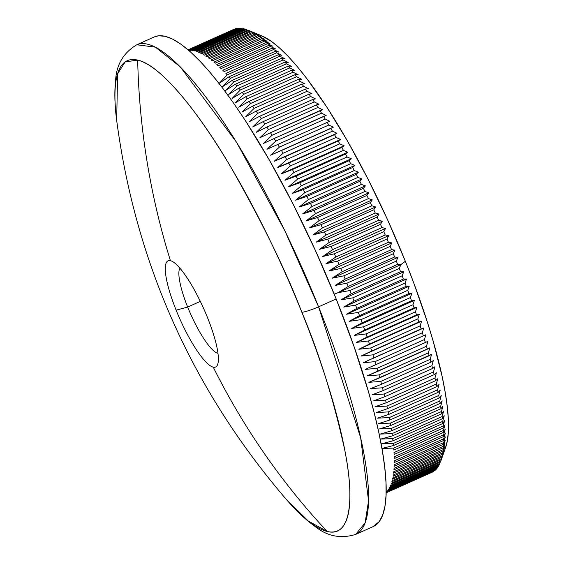 <?xml version="1.0" encoding="UTF-8"?>
<svg xmlns="http://www.w3.org/2000/svg" width="564" height="564" viewBox="0 0 564 564"><rect width="100%" height="100%" fill="white"/><g stroke="black" fill="none" stroke-linecap="round" stroke-linejoin="round"><path stroke-width="0.85" d="M179.888 268.175A47.193 10.533 -114.1 0 0 187.671 307.049L176.137 310.172A58.184 12.986 65.9 0 1 170.427 260.667A58.184 12.986 65.9 0 1 172.013 261.259A58.184 12.986 65.9 0 1 207.531 317.659A58.184 12.986 65.9 0 1 213.241 367.164A58.184 12.986 65.9 0 1 176.137 310.172A58.184 12.986 65.9 0 1 170.427 260.667A715.06 687.015 -76.6 0 1 137.679 60.101A257.508 57.479 -114.1 0 0 116.677 120.428L117.608 73.771L125.187 61.892L137.679 60.101A715.06 687.015 103.4 0 0 170.427 260.667A58.184 12.986 65.9 0 1 207.531 317.659A58.184 12.986 65.9 0 1 217.852 363.794A58.184 12.986 65.9 0 1 213.241 367.164A715.06 687.015 103.4 0 0 327.155 531.436L308.296 521.044L285.906 498.943A257.508 57.479 -114.1 0 0 327.155 531.436A715.06 687.015 -76.6 0 1 213.241 367.164A58.184 12.986 65.9 0 1 176.137 310.172L187.671 307.049A47.193 10.533 65.9 0 1 179.888 268.175M200.326 301.387L187.671 307.049L200.326 301.387M136.77 44.782A268.168 59.855 65.9 0 1 136.791 44.775C123.417 52.776 116.353 64.733 115.592 80.638C114.33 91.932 114.689 105.193 116.677 120.428C135.734 263.296 192.148 389.47 285.906 498.943C295.931 510.575 305.575 519.684 314.832 526.275C327.198 536.322 340.818 539.029 355.701 534.397L365.105 522.856L368.546 500.874L360.678 437.854L318.582 306.837A16.659 2.742 158.1 0 1 301.881 312.329C319.273 353.515 333.592 399.545 344.83 450.424C354.516 498.491 351.111 537.993 327.155 531.436A257.508 57.479 -114.1 0 0 301.881 312.329A257.508 57.479 -114.1 0 0 137.679 60.101C160.881 64.79 200.142 114.464 231.148 167.621C262.761 223.351 286.343 271.594 301.881 312.329A16.659 2.742 -21.9 0 0 318.582 306.837A268.168 59.855 65.9 0 1 355.701 534.397A268.168 59.855 65.9 0 1 355.687 534.404M386.143 492.816L432.038 472.294A242.626 54.158 -114.1 0 0 432.186 472.223A242.626 54.158 65.9 0 1 431.883 472.357M433.758 471.349A242.626 54.158 65.9 0 1 433.074 471.765A242.626 54.158 -114.1 0 0 433.758 471.349L386.143 492.64L433.758 471.349M435.218 470.235A242.626 54.158 65.9 0 1 434.583 470.757A242.626 54.158 -114.1 0 0 435.218 470.235L386.15 492.175L435.218 470.235M436.564 468.881A242.626 54.158 65.9 0 1 435.979 469.509A242.626 54.158 -114.1 0 0 436.564 468.881L387.158 490.969A242.626 54.158 65.9 0 1 386.573 491.596A242.626 54.158 -114.1 0 0 387.158 490.969L436.564 468.881M437.798 467.288A242.626 54.158 65.9 0 1 437.269 468.021A242.626 54.158 -114.1 0 0 437.798 467.288L388.392 489.376A242.626 54.158 65.9 0 1 387.863 490.109A242.626 54.158 -114.1 0 0 388.392 489.376L437.798 467.288M438.919 465.455A242.626 54.158 65.9 0 1 438.439 466.294A242.626 54.158 -114.1 0 0 438.919 465.455L389.512 487.55A242.626 54.158 65.9 0 1 389.033 488.389A242.626 54.158 -114.1 0 0 389.512 487.55L438.919 465.455M439.927 463.389A242.626 54.158 65.9 0 1 439.497 464.334A242.626 54.158 -114.1 0 0 439.927 463.389L390.521 485.484A242.626 54.158 65.9 0 1 390.091 486.422A242.626 54.158 -114.1 0 0 390.521 485.484L439.927 463.389M440.815 461.091A242.626 54.158 65.9 0 1 440.724 461.345A242.626 54.158 65.9 0 1 440.435 462.142A242.626 54.158 -114.1 0 0 440.815 461.091L391.409 483.186A242.626 54.158 65.9 0 1 391.028 484.229A242.626 54.158 -114.1 0 0 391.409 483.186L440.815 461.091L442.768 455.508L440.815 461.091M441.259 459.709L442.768 455.508L441.259 459.709A242.626 54.158 -114.1 0 0 441.584 458.567A242.626 54.158 65.9 0 1 441.259 459.709L391.853 481.804A242.626 54.158 -114.1 0 0 392.177 480.655A242.626 54.158 65.9 0 1 391.853 481.804L441.259 459.709M443.494 452.955L441.584 458.567L392.177 480.655L441.584 458.567L443.494 452.955L441.964 457.059A242.626 54.158 -114.1 0 0 442.232 455.811A242.626 54.158 65.9 0 1 441.964 457.059L443.494 452.955M444.101 450.185L442.232 455.811L392.826 477.905A242.626 54.158 65.9 0 1 392.551 479.146A242.626 54.158 -114.1 0 0 392.826 477.905L442.232 455.811L444.101 450.185L442.55 454.175A242.626 54.158 -114.1 0 0 442.768 452.836A242.626 54.158 65.9 0 1 442.55 454.175L444.101 450.185M444.594 447.196L442.768 452.836L393.362 474.923A242.626 54.158 65.9 0 1 393.136 476.27A242.626 54.158 -114.1 0 0 393.362 474.923L442.768 452.836L444.594 447.196L443.008 451.073A242.626 54.158 -114.1 0 0 443.177 449.635A242.626 54.158 65.9 0 1 443.008 451.073L444.594 447.196M444.968 443.988L443.177 449.635L393.771 471.723A242.626 54.158 65.9 0 1 393.601 473.168A242.626 54.158 -114.1 0 0 393.771 471.723L443.177 449.635L444.968 443.988L443.353 447.753A242.626 54.158 -114.1 0 0 443.473 446.216A242.626 54.158 65.9 0 1 443.353 447.753L444.968 443.988M445.215 440.562L443.473 446.216L394.06 468.303A242.626 54.158 65.9 0 1 393.947 469.84A242.626 54.158 -114.1 0 0 394.06 468.303L443.473 446.216L445.215 440.562L443.579 444.213A242.626 54.158 -114.1 0 0 443.642 442.585A242.626 54.158 65.9 0 1 443.579 444.213L445.215 440.562M445.356 436.931L443.642 442.585L394.236 464.673A242.626 54.158 65.9 0 1 394.173 466.308A242.626 54.158 -114.1 0 0 394.236 464.673L443.642 442.585L445.356 436.931L443.685 440.47A242.626 54.158 -114.1 0 0 443.692 438.743A242.626 54.158 65.9 0 1 443.685 440.47L445.356 436.931M445.37 433.096L443.692 438.743L394.285 460.837A242.626 54.158 65.9 0 1 394.278 462.558A242.626 54.158 -114.1 0 0 394.285 460.837L443.692 438.743L445.37 433.096L443.664 436.515A242.626 54.158 -114.1 0 0 443.621 434.696A242.626 54.158 65.9 0 1 443.664 436.515L445.37 433.096M445.264 429.063L443.621 434.696L394.215 456.791A242.626 54.158 65.9 0 1 394.257 458.602A242.626 54.158 -114.1 0 0 394.215 456.791L443.621 434.696L445.264 429.063L443.53 432.355A242.626 54.158 -114.1 0 0 443.424 430.452A242.626 54.158 65.9 0 1 443.53 432.355L445.264 429.063M445.045 424.826L443.424 430.452L394.017 452.539A242.626 54.158 65.9 0 1 394.123 454.443A242.626 54.158 -114.1 0 0 394.017 452.539L443.424 430.452L445.045 424.826L443.269 427.998A242.626 54.158 -114.1 0 0 443.114 426.01A242.626 54.158 65.9 0 1 443.269 427.998L445.045 424.826M444.7 420.399L443.114 426.01L393.707 448.098L381.955 448.458L393.482 445.532A242.626 54.158 -114.1 0 0 393.27 443.459L381.497 443.84L392.981 440.794A242.626 54.158 -114.1 0 0 392.72 438.637L380.919 439.046L392.361 435.873A242.626 54.158 -114.1 0 0 392.05 433.638L380.221 434.076L391.62 430.769A242.626 54.158 -114.1 0 0 391.254 428.457L379.41 428.929L390.76 425.496A242.626 54.158 -114.1 0 0 390.344 423.106L378.486 423.62L389.787 420.053A242.626 54.158 -114.1 0 0 389.322 417.593L377.443 418.157L388.702 414.448A242.626 54.158 -114.1 0 0 388.18 411.924L376.287 412.531L387.496 408.696A242.626 54.158 -114.1 0 0 386.925 406.101L375.025 406.764L386.178 402.788A242.626 54.158 -114.1 0 0 385.557 400.13L373.643 400.849L384.747 396.739A242.626 54.158 -114.1 0 0 384.077 394.024L372.155 394.8L383.203 390.556A242.626 54.158 -114.1 0 0 382.484 387.785L370.562 388.624L381.553 384.246A242.626 54.158 -114.1 0 0 380.785 381.419L368.863 382.329L379.791 377.809A242.626 54.158 -114.1 0 0 378.98 374.933L367.058 375.913L377.929 371.267A242.626 54.158 -114.1 0 0 377.076 368.334L365.155 369.392L375.962 364.612A242.626 54.158 -114.1 0 0 375.06 361.63L363.145 362.772L373.897 357.851A242.626 54.158 -114.1 0 0 372.952 354.834L361.045 356.06L371.732 351.005A242.626 54.158 -114.1 0 0 370.745 347.946L358.845 349.257L369.469 344.068A242.626 54.158 -114.1 0 0 368.44 340.98L356.547 342.376L367.115 337.053A242.626 54.158 -114.1 0 0 366.043 333.93L354.164 335.425L364.668 329.975A242.626 54.158 -114.1 0 0 363.554 326.824L351.696 328.417L362.13 322.827A242.626 54.158 -114.1 0 0 360.981 319.654L349.137 321.346L359.508 315.628A242.626 54.158 -114.1 0 0 358.323 312.428L346.5 314.226L356.8 308.381A242.626 54.158 -114.1 0 0 355.581 305.166L343.779 307.07L354.016 301.098A242.626 54.158 -114.1 0 0 352.761 297.87L340.987 299.879L351.153 293.781A242.626 54.158 -114.1 0 0 349.87 290.538L338.118 292.66L334.219 294.147L338.118 292.66L348.221 286.442L397.627 264.354A242.626 54.158 -114.1 0 0 396.309 261.104L346.902 283.191A242.626 54.158 65.9 0 1 348.221 286.442A242.626 54.158 -114.1 0 0 346.902 283.191L335.178 285.426L345.217 279.088L394.624 257.001A242.626 54.158 -114.1 0 0 393.27 253.744L343.864 275.838A242.626 54.158 65.9 0 1 345.217 279.088A242.626 54.158 -114.1 0 0 343.864 275.838L332.168 278.186L342.137 271.728L391.55 249.641A242.626 54.158 -114.1 0 0 390.168 246.383L340.762 268.478A242.626 54.158 65.9 0 1 342.137 271.728A242.626 54.158 -114.1 0 0 340.762 268.478L329.101 270.946L338.999 264.368L388.406 242.28A242.626 54.158 -114.1 0 0 387.003 239.03L337.596 261.118A242.626 54.158 65.9 0 1 338.999 264.368A242.626 54.158 -114.1 0 0 337.596 261.118L325.971 263.712L335.806 257.022L385.212 234.934A242.626 54.158 -114.1 0 0 383.781 231.684L334.367 253.779A242.626 54.158 65.9 0 1 335.806 257.022A242.626 54.158 -114.1 0 0 334.367 253.779L322.784 256.486L332.548 249.69L381.955 227.595A242.626 54.158 -114.1 0 0 380.496 224.366L331.089 246.454A242.626 54.158 65.9 0 1 332.548 249.69A242.626 54.158 -114.1 0 0 331.089 246.454L319.541 249.288L329.242 242.379L378.648 220.291A242.626 54.158 -114.1 0 0 377.168 217.069L327.762 239.164A242.626 54.158 65.9 0 1 329.242 242.379A242.626 54.158 -114.1 0 0 327.762 239.164L316.249 242.125L325.879 235.11L375.286 213.016A242.626 54.158 -114.1 0 0 373.784 209.815L324.378 231.903A242.626 54.158 65.9 0 1 325.879 235.11A242.626 54.158 -114.1 0 0 324.378 231.903L312.907 234.998L322.474 227.877L371.88 205.782A242.626 54.158 -114.1 0 0 370.365 202.603L320.958 224.691A242.626 54.158 65.9 0 1 322.474 227.877A242.626 54.158 -114.1 0 0 320.958 224.691L309.53 227.912L319.027 220.693L368.433 198.606A242.626 54.158 -114.1 0 0 366.896 195.447L317.49 217.535A242.626 54.158 65.9 0 1 319.027 220.693A242.626 54.158 -114.1 0 0 317.49 217.535L306.111 220.884L315.537 213.566L364.95 191.478A242.626 54.158 -114.1 0 0 363.392 188.348L313.986 210.435A242.626 54.158 65.9 0 1 315.537 213.566A242.626 54.158 -114.1 0 0 313.986 210.435L302.649 213.918L312.019 206.502L361.425 184.414A242.626 54.158 -114.1 0 0 359.86 181.319L310.454 203.407A242.626 54.158 65.9 0 1 312.019 206.502A242.626 54.158 -114.1 0 0 310.454 203.407L299.167 207.023L308.466 199.515L357.872 177.427A242.626 54.158 -114.1 0 0 356.293 174.361L306.887 196.448A242.626 54.158 65.9 0 1 308.466 199.515A242.626 54.158 -114.1 0 0 306.887 196.448L295.649 200.199L304.884 192.606L354.291 170.518A242.626 54.158 -114.1 0 0 352.704 167.494L303.298 189.582A242.626 54.158 65.9 0 1 304.884 192.606A242.626 54.158 -114.1 0 0 303.298 189.582L292.11 193.466L301.282 185.789L350.688 163.694A242.626 54.158 -114.1 0 0 349.088 160.712L299.681 182.799A242.626 54.158 65.9 0 1 301.282 185.789A242.626 54.158 -114.1 0 0 299.681 182.799L288.549 186.818L297.658 179.063L347.072 156.975A242.626 54.158 -114.1 0 0 345.464 154.028L296.058 176.123A242.626 54.158 65.9 0 1 297.658 179.063A242.626 54.158 -114.1 0 0 296.058 176.123L284.975 180.276L294.02 172.436L343.434 150.348A242.626 54.158 -114.1 0 0 341.819 147.458L292.413 169.545A242.626 54.158 65.9 0 1 294.02 172.436A242.626 54.158 -114.1 0 0 292.413 169.545L281.387 173.832L290.375 165.929L339.782 143.834A242.626 54.158 -114.1 0 0 338.167 140.993L288.761 163.081A242.626 54.158 65.9 0 1 290.375 165.929A242.626 54.158 -114.1 0 0 288.761 163.081L277.791 167.508L286.716 159.527L336.123 137.44A242.626 54.158 -114.1 0 0 334.508 134.648L285.102 156.743A242.626 54.158 65.9 0 1 286.716 159.527A242.626 54.158 -114.1 0 0 285.102 156.743L274.189 161.304L283.058 153.26L332.464 131.165A242.626 54.158 -114.1 0 0 330.849 128.437L281.443 150.525A242.626 54.158 65.9 0 1 283.058 153.26A242.626 54.158 -114.1 0 0 281.443 150.525L270.586 155.22L279.399 147.119L328.805 125.025A242.626 54.158 -114.1 0 0 327.19 122.353L277.784 144.447A242.626 54.158 65.9 0 1 279.399 147.119A242.626 54.158 -114.1 0 0 277.784 144.447L266.991 149.277L275.747 141.113L325.153 119.025A242.626 54.158 -114.1 0 0 323.539 116.417L274.132 138.504A242.626 54.158 65.9 0 1 275.747 141.113A242.626 54.158 -114.1 0 0 274.132 138.504L263.402 143.468L272.095 135.254L321.508 113.167A242.626 54.158 -114.1 0 0 319.894 110.622L270.487 132.709A242.626 54.158 65.9 0 1 272.095 135.254A242.626 54.158 -114.1 0 0 270.487 132.709L259.821 137.813L268.464 129.544L317.87 107.456A242.626 54.158 -114.1 0 0 316.27 104.982L266.864 127.069A242.626 54.158 65.9 0 1 268.464 129.544A242.626 54.158 -114.1 0 0 266.864 127.069L256.26 132.3L264.847 123.988L314.254 101.901A242.626 54.158 -114.1 0 0 312.66 99.497L263.254 121.591A242.626 54.158 65.9 0 1 264.847 123.988A242.626 54.158 -114.1 0 0 263.254 121.591L252.714 126.956L261.252 118.602L310.658 96.514A242.626 54.158 -114.1 0 0 309.072 94.181L259.666 116.276A242.626 54.158 65.9 0 1 261.252 118.602A242.626 54.158 -114.1 0 0 259.666 116.276L249.189 121.768L257.678 113.378L307.084 91.29A242.626 54.158 -114.1 0 0 305.512 89.041L256.105 111.129A242.626 54.158 65.9 0 1 257.678 113.378A242.626 54.158 -114.1 0 0 256.105 111.129L245.692 116.755L254.131 108.337L303.545 86.243A242.626 54.158 -114.1 0 0 301.987 84.071L252.58 106.159A242.626 54.158 65.9 0 1 254.131 108.337A242.626 54.158 -114.1 0 0 252.58 106.159L242.231 111.919L250.62 103.466L300.027 81.378A242.626 54.158 -114.1 0 0 298.49 79.284L249.084 101.372A242.626 54.158 65.9 0 1 250.62 103.466A242.626 54.158 -114.1 0 0 249.084 101.372L238.798 107.259L247.145 98.785L296.558 76.697A242.626 54.158 -114.1 0 0 295.028 74.688L245.622 96.775A242.626 54.158 65.9 0 1 247.145 98.785A242.626 54.158 -114.1 0 0 245.622 96.775L235.407 102.789L243.711 94.294L293.118 72.206A242.626 54.158 -114.1 0 0 291.616 70.281L242.21 92.376A242.626 54.158 65.9 0 1 243.711 94.294A242.626 54.158 -114.1 0 0 242.21 92.376L232.058 98.51L240.32 90L289.727 67.913A242.626 54.158 -114.1 0 0 288.239 66.073L238.833 88.167A242.626 54.158 65.9 0 1 240.32 90A242.626 54.158 -114.1 0 0 238.833 88.167L228.751 94.421L236.979 85.904L286.385 63.817A242.626 54.158 -114.1 0 0 284.919 62.068L235.512 84.156A242.626 54.158 65.9 0 1 236.979 85.904A242.626 54.158 -114.1 0 0 235.512 84.156L225.501 90.536L233.679 82.013L283.086 59.925A242.626 54.158 -114.1 0 0 281.647 58.268L232.241 80.363A242.626 54.158 65.9 0 1 233.679 82.013A242.626 54.158 -114.1 0 0 232.241 80.363L222.294 86.856L230.443 78.333L279.85 56.245A242.626 54.158 -114.1 0 0 278.433 54.68L229.026 76.767A242.626 54.158 65.9 0 1 230.443 78.333A242.626 54.158 -114.1 0 0 229.026 76.767L219.149 83.38L227.264 74.864L276.67 52.769A242.626 54.158 -114.1 0 0 275.281 51.31L225.875 73.398A242.626 54.158 65.9 0 1 227.264 74.864A242.626 54.158 -114.1 0 0 225.875 73.398L275.281 51.31A242.626 54.158 65.9 0 1 276.67 52.769L281.894 55.328L278.433 54.68A242.626 54.158 65.9 0 1 279.85 56.245L285.046 58.804L281.647 58.268A242.626 54.158 65.9 0 1 283.086 59.925L288.246 62.484L284.919 62.068A242.626 54.158 65.9 0 1 286.385 63.817L291.503 66.369L288.239 66.073A242.626 54.158 65.9 0 1 289.727 67.913L294.803 70.451L291.616 70.281A242.626 54.158 65.9 0 1 293.118 72.206L298.159 74.737L295.028 74.688A242.626 54.158 65.9 0 1 296.558 76.697L301.55 79.207L298.49 79.284A242.626 54.158 65.9 0 1 300.027 81.378L304.976 83.867L301.987 84.071A242.626 54.158 65.9 0 1 303.545 86.243L308.445 88.703L305.512 89.041A242.626 54.158 65.9 0 1 307.084 91.29L311.934 93.716L309.072 94.181A242.626 54.158 65.9 0 1 310.658 96.514L315.459 98.897L312.66 99.497A242.626 54.158 65.9 0 1 314.254 101.901L319.005 104.248L316.27 104.982A242.626 54.158 65.9 0 1 317.87 107.456L322.566 109.754L319.894 110.622A242.626 54.158 65.9 0 1 321.508 113.167L326.147 115.416L323.539 116.417A242.626 54.158 65.9 0 1 325.153 119.025L329.736 121.225L327.19 122.353A242.626 54.158 65.9 0 1 328.805 125.025L333.338 127.168L330.849 128.437A242.626 54.158 65.9 0 1 332.464 131.165L336.934 133.245L334.508 134.648A242.626 54.158 65.9 0 1 336.123 137.44L340.536 139.456L338.167 140.993A242.626 54.158 65.9 0 1 339.782 143.834L344.132 145.78L341.819 147.458A242.626 54.158 65.9 0 1 343.434 150.348L347.72 152.217L345.464 154.028A242.626 54.158 65.9 0 1 347.072 156.975L351.294 158.766L349.088 160.712A242.626 54.158 65.9 0 1 350.688 163.694L354.855 165.407L352.704 167.494A242.626 54.158 65.9 0 1 354.291 170.518L358.394 172.147L356.293 174.361A242.626 54.158 65.9 0 1 357.872 177.427L361.912 178.964L359.86 181.319A242.626 54.158 65.9 0 1 361.425 184.414L365.401 185.866L363.392 188.348A242.626 54.158 65.9 0 1 364.95 191.478L368.856 192.832L366.896 195.447A242.626 54.158 65.9 0 1 368.433 198.606L372.275 199.86L370.365 202.603A242.626 54.158 65.9 0 1 371.88 205.782L375.659 206.939L373.784 209.815A242.626 54.158 65.9 0 1 375.286 213.016L378.994 214.066L377.168 217.069A242.626 54.158 65.9 0 1 378.648 220.291L382.286 221.236L380.496 224.366A242.626 54.158 65.9 0 1 381.955 227.595L385.529 228.434L383.781 231.684A242.626 54.158 65.9 0 1 385.212 234.934L388.716 235.653L387.003 239.03A242.626 54.158 65.9 0 1 388.406 242.28L391.846 242.887L390.168 246.383A242.626 54.158 65.9 0 1 391.55 249.641L394.92 250.134L393.27 253.744A242.626 54.158 65.9 0 1 394.624 257.001L397.923 257.374L396.309 261.104A242.626 54.158 65.9 0 1 397.627 264.354L400.863 264.608L399.277 268.45A242.626 54.158 65.9 0 1 400.56 271.693L403.732 271.82L402.167 275.775A242.626 54.158 65.9 0 1 403.422 279.011L406.531 279.011L404.987 283.079A242.626 54.158 65.9 0 1 406.207 286.293L409.245 286.174L407.73 290.34A242.626 54.158 65.9 0 1 408.914 293.541L411.882 293.287L410.388 297.559A242.626 54.158 65.9 0 1 411.537 300.739L414.441 300.358L412.961 304.729A242.626 54.158 65.9 0 1 414.075 307.888L416.916 307.373L415.449 311.843A242.626 54.158 65.9 0 1 416.521 314.966L419.299 314.324L417.846 318.886A242.626 54.158 65.9 0 1 418.876 321.981L421.59 321.205L420.152 325.858A242.626 54.158 65.9 0 1 421.139 328.911L423.79 328.001L422.358 332.746A242.626 54.158 65.9 0 1 423.303 335.763L425.89 334.72L424.473 339.542A242.626 54.158 65.9 0 1 425.369 342.517L427.9 341.34L426.483 346.247A242.626 54.158 65.9 0 1 427.336 349.172L429.803 347.861L428.386 352.838A242.626 54.158 65.9 0 1 429.204 355.722L431.608 354.27L430.191 359.324A242.626 54.158 65.9 0 1 430.959 362.159L433.314 360.572L431.89 365.691A242.626 54.158 65.9 0 1 432.609 368.468L434.907 366.748L433.483 371.93A242.626 54.158 65.9 0 1 434.153 374.651L436.395 372.797L434.964 378.042A242.626 54.158 65.9 0 1 435.584 380.7L437.77 378.705L436.332 384.014A242.626 54.158 65.9 0 1 436.903 386.601L439.039 384.479L437.586 389.837A242.626 54.158 65.9 0 1 438.108 392.361L440.195 390.098L438.729 395.505A242.626 54.158 65.9 0 1 439.194 397.965L441.231 395.568L439.751 401.018A242.626 54.158 65.9 0 1 440.174 403.408L442.162 400.877L440.66 406.369A242.626 54.158 65.9 0 1 441.027 408.681L442.973 406.024L441.457 411.544A242.626 54.158 65.9 0 1 441.767 413.779L443.664 410.994L442.127 416.549A242.626 54.158 65.9 0 1 442.387 418.707L444.242 415.788L442.684 421.371A242.626 54.158 65.9 0 1 442.888 423.444L444.7 420.399L443.114 426.01L393.707 448.098A242.626 54.158 65.9 0 1 393.862 450.086A242.626 54.158 -114.1 0 0 393.707 448.098L381.955 448.458L393.482 445.532L442.888 423.444A242.626 54.158 -114.1 0 0 442.684 421.371L393.27 443.459A242.626 54.158 65.9 0 1 393.482 445.532L442.888 423.444L444.7 420.399M440.724 461.345L445.68 447.294A231.522 51.676 -114.1 0 0 405.34 261.273L400.863 264.608L405.34 261.273L413.391 281.965L427.378 322.136L433.18 341.22L442.134 376.477L445.2 392.311L447.28 406.736L448.352 419.616L448.408 430.833L447.449 440.265L445.482 447.837M355.701 534.397L373.29 526.536A268.168 59.855 -114.1 0 0 336.172 298.969L318.582 306.837L336.172 298.969A268.168 59.855 -114.1 0 0 154.381 36.907L136.791 44.775A268.168 59.855 65.9 0 1 318.582 306.837L284.89 230.838L236.471 142.163L180.24 66.827L155.389 47.157L136.791 44.775M261.625 35.772L271.531 41.468L279.504 47.94L288.091 56.322L297.207 66.531L306.76 78.474L326.817 107.082L347.494 141.042L367.989 179.049L387.524 219.65L405.34 261.273A231.522 51.676 -114.1 0 0 261.703 35.807L247.927 30.125A242.626 54.158 65.9 0 1 248.787 30.491A242.626 54.158 -114.1 0 0 247.744 30.047L198.338 52.135A242.626 54.158 65.9 0 1 199.374 52.579L248.787 30.491L254.244 32.768L250.127 31.119L200.713 53.206A242.626 54.158 65.9 0 1 201.799 53.756L251.206 31.662A242.626 54.158 -114.1 0 0 250.127 31.119A242.626 54.158 65.9 0 1 251.206 31.662L256.655 33.995L252.594 32.423L203.188 54.511A242.626 54.158 65.9 0 1 204.309 55.166L253.715 33.079A242.626 54.158 -114.1 0 0 252.594 32.423A242.626 54.158 65.9 0 1 253.715 33.079L259.151 35.447L255.154 33.967L205.747 56.062A242.626 54.158 65.9 0 1 206.903 56.816L256.31 34.728A242.626 54.158 -114.1 0 0 255.154 33.967A242.626 54.158 65.9 0 1 256.31 34.728L261.724 37.139L257.797 35.751L208.391 57.845A242.626 54.158 65.9 0 1 209.589 58.705L258.996 36.618A242.626 54.158 -114.1 0 0 257.797 35.751A242.626 54.158 65.9 0 1 258.996 36.618L264.389 39.064L260.526 37.774L211.119 59.862A242.626 54.158 65.9 0 1 212.346 60.827L261.752 38.74A242.626 54.158 -114.1 0 0 260.526 37.774A242.626 54.158 65.9 0 1 261.752 38.74L267.124 41.214L263.332 40.023L213.925 62.11A242.626 54.158 65.9 0 1 215.187 63.182L264.594 41.094A242.626 54.158 -114.1 0 0 263.332 40.023A242.626 54.158 65.9 0 1 264.594 41.094L269.944 43.59L266.208 42.504L216.802 64.599A242.626 54.158 65.9 0 1 218.099 65.769L267.512 43.675A242.626 54.158 -114.1 0 0 266.208 42.504A242.626 54.158 65.9 0 1 267.512 43.675L272.828 46.199L269.169 45.219L219.756 67.306A242.626 54.158 65.9 0 1 221.088 68.575L270.494 46.488A242.626 54.158 -114.1 0 0 269.169 45.219A242.626 54.158 65.9 0 1 270.494 46.488L275.789 49.026L272.193 48.151L222.78 70.239A242.626 54.158 65.9 0 1 224.141 71.607L273.547 49.519A242.626 54.158 -114.1 0 0 272.193 48.151A242.626 54.158 65.9 0 1 273.547 49.519L278.813 52.071L275.281 51.31L278.813 52.071L273.547 49.519L224.141 71.607A242.626 54.158 -114.1 0 0 222.78 70.239L272.193 48.151L275.789 49.026L270.494 46.488L221.088 68.575A242.626 54.158 -114.1 0 0 219.756 67.306L269.169 45.219L272.828 46.199L267.512 43.675L218.099 65.769A242.626 54.158 -114.1 0 0 216.802 64.599L266.208 42.504L269.944 43.59L264.594 41.094L215.187 63.182A242.626 54.158 -114.1 0 0 213.925 62.11L263.332 40.023L267.124 41.214L261.752 38.74L212.346 60.827A242.626 54.158 -114.1 0 0 211.119 59.862L260.526 37.774L264.389 39.064L258.996 36.618L209.589 58.705A242.626 54.158 -114.1 0 0 208.391 57.845L257.797 35.751L261.724 37.139L256.31 34.728L206.903 56.816A242.626 54.158 -114.1 0 0 205.747 56.062L255.154 33.967L259.151 35.447L253.715 33.079L204.309 55.166A242.626 54.158 -114.1 0 0 203.188 54.511L252.594 32.423L256.655 33.995L251.206 31.662L201.799 53.756A242.626 54.158 -114.1 0 0 200.713 53.206L250.127 31.119L254.244 32.768L248.787 30.491L199.374 52.579A242.626 54.158 -114.1 0 0 198.338 52.135L247.744 30.047A242.626 54.158 65.9 0 1 247.927 30.125M432.186 472.223L386.143 492.809L432.186 472.223M386.143 492.753L433.074 471.765L386.143 492.753M386.15 492.414L434.583 470.757L386.15 492.414M386.573 491.596L435.979 469.509L386.573 491.596M387.863 490.109L437.269 468.021L387.863 490.109M389.033 488.389L438.439 466.294L389.033 488.389M390.091 486.422L439.497 464.334L390.091 486.422M391.028 484.229L440.435 462.142L391.028 484.229M392.551 479.146L441.964 457.059L392.551 479.146M393.136 476.27L442.55 454.175L393.136 476.27M393.601 473.168L443.008 451.073L393.601 473.168M393.947 469.84L443.353 447.753L393.947 469.84M394.173 466.308L443.579 444.213L394.173 466.308M394.278 462.558L443.685 440.47L394.278 462.558M394.257 458.602L443.664 436.515L394.257 458.602M394.123 454.443L443.53 432.355L394.123 454.443M393.862 450.086L443.269 427.998L393.862 450.086M392.72 438.637A242.626 54.158 65.9 0 1 392.981 440.794L442.387 418.707A242.626 54.158 -114.1 0 0 442.127 416.549L392.72 438.637L380.919 439.046L392.361 435.873L441.767 413.779A242.626 54.158 -114.1 0 0 441.457 411.544L392.05 433.638A242.626 54.158 65.9 0 1 392.361 435.873L441.767 413.779L443.664 410.994L442.127 416.549L392.72 438.637M391.254 428.457A242.626 54.158 65.9 0 1 391.62 430.769L441.027 408.681A242.626 54.158 -114.1 0 0 440.66 406.369L391.254 428.457L379.41 428.929L390.76 425.496L440.174 403.408A242.626 54.158 -114.1 0 0 439.751 401.018L390.344 423.106A242.626 54.158 65.9 0 1 390.76 425.496L440.174 403.408L442.162 400.877L440.66 406.369L391.254 428.457M389.322 417.593A242.626 54.158 65.9 0 1 389.787 420.053L439.194 397.965A242.626 54.158 -114.1 0 0 438.729 395.505L389.322 417.593L377.443 418.157L388.702 414.448L438.108 392.361A242.626 54.158 -114.1 0 0 437.586 389.837L388.18 411.924A242.626 54.158 65.9 0 1 388.702 414.448L438.108 392.361L440.195 390.098L438.729 395.505L389.322 417.593M386.925 406.101A242.626 54.158 65.9 0 1 387.496 408.696L436.903 386.601A242.626 54.158 -114.1 0 0 436.332 384.014L386.925 406.101L375.025 406.764L386.178 402.788L435.584 380.7A242.626 54.158 -114.1 0 0 434.964 378.042L385.557 400.13A242.626 54.158 65.9 0 1 386.178 402.788L435.584 380.7L437.77 378.705L436.332 384.014L386.925 406.101M384.077 394.024A242.626 54.158 65.9 0 1 384.747 396.739L434.153 374.651A242.626 54.158 -114.1 0 0 433.483 371.93L384.077 394.024L372.155 394.8L383.203 390.556L432.609 368.468A242.626 54.158 -114.1 0 0 431.89 365.691L382.484 387.785A242.626 54.158 65.9 0 1 383.203 390.556L432.609 368.468L434.907 366.748L433.483 371.93L384.077 394.024M380.785 381.419A242.626 54.158 65.9 0 1 381.553 384.246L430.959 362.159A242.626 54.158 -114.1 0 0 430.191 359.324L380.785 381.419L368.863 382.329L429.204 355.722A242.626 54.158 -114.1 0 0 428.386 352.838L378.98 374.933A242.626 54.158 65.9 0 1 379.791 377.809L431.608 354.27L430.191 359.324L380.785 381.419M377.076 368.334A242.626 54.158 65.9 0 1 377.929 371.267L427.336 349.172A242.626 54.158 -114.1 0 0 426.483 346.247L377.076 368.334L365.155 369.392L425.369 342.517A242.626 54.158 -114.1 0 0 424.473 339.542L375.06 361.63A242.626 54.158 65.9 0 1 375.962 364.612L427.9 341.34L426.483 346.247L377.076 368.334M372.952 354.834A242.626 54.158 65.9 0 1 373.897 357.851L423.303 335.763A242.626 54.158 -114.1 0 0 422.358 332.746L372.952 354.834L361.045 356.06L423.79 328.001L422.358 332.746L372.952 354.834M370.745 347.946A242.626 54.158 65.9 0 1 371.732 351.005L421.139 328.911A242.626 54.158 -114.1 0 0 420.152 325.858L370.745 347.946L358.845 349.257L421.59 321.205L420.152 325.858L370.745 347.946M368.44 340.98A242.626 54.158 65.9 0 1 369.469 344.068L418.876 321.981A242.626 54.158 -114.1 0 0 417.846 318.886L368.44 340.98L356.547 342.376L419.299 314.324L417.846 318.886L368.44 340.98M366.043 333.93A242.626 54.158 65.9 0 1 367.115 337.053L416.521 314.966A242.626 54.158 -114.1 0 0 415.449 311.843L366.043 333.93L354.164 335.425L416.916 307.373L415.449 311.843L366.043 333.93M363.554 326.824A242.626 54.158 65.9 0 1 364.668 329.975L414.075 307.888A242.626 54.158 -114.1 0 0 412.961 304.729L363.554 326.824L351.696 328.417L414.441 300.358L412.961 304.729L363.554 326.824M360.981 319.654A242.626 54.158 65.9 0 1 362.13 322.827L411.537 300.739A242.626 54.158 -114.1 0 0 410.388 297.559L360.981 319.654L349.137 321.346L411.882 293.287L410.388 297.559L360.981 319.654M358.323 312.428A242.626 54.158 65.9 0 1 359.508 315.628L408.914 293.541A242.626 54.158 -114.1 0 0 407.73 290.34L358.323 312.428L346.5 314.226L409.245 286.174L407.73 290.34L358.323 312.428M355.581 305.166A242.626 54.158 65.9 0 1 356.8 308.381L406.207 286.293A242.626 54.158 -114.1 0 0 404.987 283.079L355.581 305.166L343.779 307.07L406.531 279.011L404.987 283.079L355.581 305.166M352.761 297.87A242.626 54.158 65.9 0 1 354.016 301.098L403.422 279.011A242.626 54.158 -114.1 0 0 402.167 275.775L352.761 297.87L340.987 299.879L403.732 271.82L402.167 275.775L352.761 297.87M349.87 290.538A242.626 54.158 65.9 0 1 351.153 293.781L400.56 271.693A242.626 54.158 -114.1 0 0 399.277 268.45L349.87 290.538L338.118 292.66L400.863 264.608L399.277 268.45L349.87 290.538M196.046 51.31A242.626 54.158 65.9 0 1 197.047 51.648L246.454 29.561A242.626 54.158 -114.1 0 0 245.453 29.222L196.046 51.31A242.626 54.158 -114.1 0 1 197.047 51.648L246.454 29.561A242.626 54.158 65.9 0 0 245.453 29.222L196.046 51.31M193.861 50.732A242.626 54.158 65.9 0 1 194.813 50.957L244.219 28.87A242.626 54.158 -114.1 0 0 243.267 28.637L193.861 50.732A242.626 54.158 -114.1 0 1 194.813 50.957L244.219 28.87A242.626 54.158 65.9 0 0 243.267 28.637L193.861 50.732M191.767 50.386A242.626 54.158 65.9 0 1 192.677 50.506L242.083 28.419A242.626 54.158 -114.1 0 0 241.173 28.299L191.767 50.386A242.626 54.158 -114.1 0 1 192.677 50.506L242.083 28.419A242.626 54.158 65.9 0 0 241.173 28.299L191.767 50.386M189.772 50.288A242.626 54.158 65.9 0 1 190.639 50.302L240.045 28.214A242.626 54.158 -114.1 0 0 239.178 28.2L189.772 50.288A242.626 54.158 -114.1 0 1 190.639 50.302L240.045 28.214A242.626 54.158 65.9 0 0 239.178 28.2L189.772 50.288M188.686 50.344A242.626 54.158 65.9 0 1 188.707 50.344L238.114 28.249A242.626 54.158 -114.1 0 0 237.289 28.348L188.482 50.168L237.289 28.348A242.626 54.158 65.9 0 1 238.114 28.249L188.707 50.344A242.626 54.158 -114.1 0 0 188.686 50.344M235.505 28.736L188.172 49.9L235.505 28.736A242.626 54.158 65.9 0 1 236.281 28.531A242.626 54.158 -114.1 0 0 235.505 28.736M188.277 49.992L236.281 28.531L188.277 49.992M233.82 29.37A242.626 54.158 65.9 0 1 234.553 29.06L188.094 49.829L234.553 29.06A242.626 54.158 -114.1 0 0 233.975 29.3L188.08 49.822M154.325 36.935L158.562 35.793L165.174 36.3L172.739 39.17L181.185 44.38L190.421 51.874L200.368 61.582L210.922 73.412L221.99 87.244L233.461 102.951L245.22 120.379L269.169 159.718L292.913 203.738L315.537 250.761L336.172 298.969L354.03 346.522L368.419 391.578L374.136 412.629L378.796 432.412L382.343 450.749L384.747 467.457L385.987 482.382L386.058 495.368L384.944 506.296L382.667 515.066L379.248 521.587L373.234 526.557M229.026 76.767L219.149 83.38L227.264 74.864L276.67 52.769L281.894 55.328L278.433 54.68L229.026 76.767M232.241 80.363L222.294 86.856L230.443 78.333L279.85 56.245L285.046 58.804L281.647 58.268L232.241 80.363M235.512 84.156L225.501 90.536L233.679 82.013L283.086 59.925L288.246 62.484L284.919 62.068L235.512 84.156M238.833 88.167L228.751 94.421L236.979 85.904L286.385 63.817L291.503 66.369L288.239 66.073L238.833 88.167M242.21 92.376L232.058 98.51L240.32 90L289.727 67.913L294.803 70.451L291.616 70.281L242.21 92.376M245.622 96.775L235.407 102.789L243.711 94.294L293.118 72.206L298.159 74.737L295.028 74.688L245.622 96.775M249.084 101.372L238.798 107.259L247.145 98.785L296.558 76.697L301.55 79.207L298.49 79.284L249.084 101.372M252.58 106.159L242.231 111.919L250.62 103.466L300.027 81.378L304.976 83.867L301.987 84.071L252.58 106.159M256.105 111.129L245.692 116.755L254.131 108.337L303.545 86.243L308.445 88.703L305.512 89.041L256.105 111.129M259.666 116.276L249.189 121.768L257.678 113.378L307.084 91.29L311.934 93.716L309.072 94.181L259.666 116.276M263.254 121.591L252.714 126.956L261.252 118.602L310.658 96.514L315.459 98.897L312.66 99.497L263.254 121.591M266.864 127.069L256.26 132.3L264.847 123.988L314.254 101.901L319.005 104.248L316.27 104.982L266.864 127.069M270.487 132.709L259.821 137.813L268.464 129.544L317.87 107.456L322.566 109.754L270.487 132.709M274.132 138.504L263.402 143.468L272.095 135.254L321.508 113.167L326.147 115.416L274.132 138.504M277.784 144.447L266.991 149.277L275.747 141.113L325.153 119.025L329.736 121.225L277.784 144.447M281.443 150.525L333.338 127.168L281.443 150.525M270.586 155.22L279.399 147.119L328.805 125.025L333.338 127.168L270.586 155.22M285.102 156.743L336.934 133.245L285.102 156.743M274.189 161.304L283.058 153.26L332.464 131.165L336.934 133.245L274.189 161.304M288.761 163.081L277.791 167.508L340.536 139.456L338.167 140.993L288.761 163.081M277.791 167.508L286.716 159.527L336.123 137.44L340.536 139.456L277.791 167.508M292.413 169.545L281.387 173.832L344.132 145.78L341.819 147.458L292.413 169.545M281.387 173.832L290.375 165.929L339.782 143.834L344.132 145.78L281.387 173.832M296.058 176.123L284.975 180.276L347.72 152.217L345.464 154.028L296.058 176.123M284.975 180.276L294.02 172.436L343.434 150.348L347.72 152.217L284.975 180.276M299.681 182.799L288.549 186.818L351.294 158.766L349.088 160.712L299.681 182.799M288.549 186.818L297.658 179.063L347.072 156.975L351.294 158.766L288.549 186.818M303.298 189.582L292.11 193.466L354.855 165.407L352.704 167.494L303.298 189.582M292.11 193.466L301.282 185.789L350.688 163.694L354.855 165.407L292.11 193.466M306.887 196.448L295.649 200.199L358.394 172.147L356.293 174.361L306.887 196.448M295.649 200.199L304.884 192.606L354.291 170.518L358.394 172.147L295.649 200.199M310.454 203.407L299.167 207.023L361.912 178.964L359.86 181.319L310.454 203.407M299.167 207.023L308.466 199.515L357.872 177.427L361.912 178.964L299.167 207.023M313.986 210.435L302.649 213.918L365.401 185.866L363.392 188.348L313.986 210.435M302.649 213.918L312.019 206.502L361.425 184.414L365.401 185.866L302.649 213.918M317.49 217.535L306.111 220.884L368.856 192.832L366.896 195.447L317.49 217.535M306.111 220.884L315.537 213.566L364.95 191.478L368.856 192.832L306.111 220.884M320.958 224.691L309.53 227.912L372.275 199.86L370.365 202.603L320.958 224.691M309.53 227.912L319.027 220.693L368.433 198.606L372.275 199.86L309.53 227.912M324.378 231.903L312.907 234.998L375.659 206.939L373.784 209.815L324.378 231.903M312.907 234.998L322.474 227.877L371.88 205.782L375.659 206.939L312.907 234.998M327.762 239.164L316.249 242.125L378.994 214.066L377.168 217.069L327.762 239.164M316.249 242.125L325.879 235.11L375.286 213.016L378.994 214.066L316.249 242.125M331.089 246.454L319.541 249.288L382.286 221.236L380.496 224.366L331.089 246.454M319.541 249.288L329.242 242.379L378.648 220.291L382.286 221.236L319.541 249.288M334.367 253.779L322.784 256.486L385.529 228.434L383.781 231.684L334.367 253.779M322.784 256.486L332.548 249.69L381.955 227.595L385.529 228.434L322.784 256.486M337.596 261.118L325.971 263.712L388.716 235.653L387.003 239.03L337.596 261.118M325.971 263.712L335.806 257.022L385.212 234.934L388.716 235.653L325.971 263.712M340.762 268.478L329.101 270.946L391.846 242.887L390.168 246.383L340.762 268.478M329.101 270.946L338.999 264.368L388.406 242.28L391.846 242.887L329.101 270.946M343.864 275.838L332.168 278.186L394.92 250.134L393.27 253.744L343.864 275.838M332.168 278.186L342.137 271.728L391.55 249.641L394.92 250.134L332.168 278.186M346.902 283.191L335.178 285.426L397.923 257.374L396.309 261.104L346.902 283.191M335.178 285.426L345.217 279.088L394.624 257.001L397.923 257.374L335.178 285.426M338.118 292.66L348.221 286.442L397.627 264.354L400.863 264.608L338.118 292.66M340.987 299.879L351.153 293.781L400.56 271.693L403.732 271.82L340.987 299.879M343.779 307.07L354.016 301.098L403.422 279.011L406.531 279.011L343.779 307.07M346.5 314.226L356.8 308.381L406.207 286.293L409.245 286.174L346.5 314.226M349.137 321.346L359.508 315.628L408.914 293.541L411.882 293.287L349.137 321.346M351.696 328.417L362.13 322.827L411.537 300.739L414.441 300.358L351.696 328.417M354.164 335.425L364.668 329.975L414.075 307.888L416.916 307.373L354.164 335.425M356.547 342.376L367.115 337.053L416.521 314.966L419.299 314.324L356.547 342.376M358.845 349.257L369.469 344.068L418.876 321.981L421.59 321.205L358.845 349.257M361.045 356.06L423.79 328.001L361.045 356.06M375.06 361.63L363.145 362.772L425.89 334.72L424.473 339.542L375.06 361.63M363.145 362.772L425.89 334.72L363.145 362.772M378.98 374.933L367.058 375.913L429.803 347.861L428.386 352.838L378.98 374.933M382.484 387.785L370.562 388.624L381.553 384.246L430.959 362.159L433.314 360.572L431.89 365.691L382.484 387.785M385.557 400.13L373.643 400.849L384.747 396.739L434.153 374.651L436.395 372.797L434.964 378.042L385.557 400.13M388.18 411.924L376.287 412.531L387.496 408.696L436.903 386.601L439.039 384.479L437.586 389.837L388.18 411.924M390.344 423.106L378.486 423.62L389.787 420.053L439.194 397.965L441.231 395.568L439.751 401.018L390.344 423.106M392.05 433.638L380.221 434.076L391.62 430.769L441.027 408.681L442.973 406.024L441.457 411.544L392.05 433.638M393.27 443.459L381.497 443.84L392.981 440.794L442.387 418.707L444.242 415.788L442.684 421.371L393.27 443.459M217.958 353.318A47.193 10.533 65.9 0 1 187.671 307.049A47.193 10.533 -114.1 0 0 217.958 353.318"/></g></svg>
